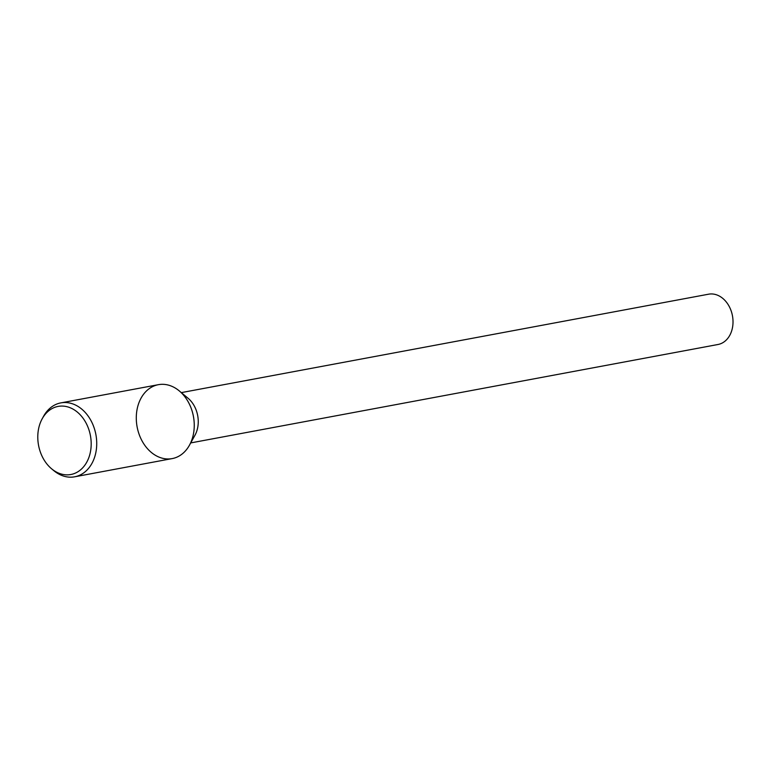 <?xml version="1.0" encoding="UTF-8"?>
<svg xmlns="http://www.w3.org/2000/svg" width="771" height="771" viewBox="0 0 771 771"><rect width="100%" height="100%" fill="white"/><g stroke="black" fill="none" stroke-linecap="round" stroke-linejoin="round"><path stroke-width="1.16" d="M190.716 442.92L717.994 344.492A25.588 19.487 -100.6 0 0 732.45 315.763A25.588 19.487 -100.6 0 0 708.597 294.194L181.33 392.612M189.435 445.233L194.976 435.22A25.588 19.487 -100.6 0 0 188.076 398.26L179.296 390.926A37.596 28.633 -100.6 0 0 148.167 389.471A37.596 28.633 -100.6 0 0 145.266 445.966A37.596 28.633 -100.6 0 0 189.435 445.233A37.596 28.633 -100.6 0 0 179.296 390.926M51.561 468.768L53.719 470.57A37.596 28.633 -100.6 0 0 74.642 476.806L172.174 458.6A37.596 28.633 -100.6 0 0 193.425 416.388A37.596 28.633 -100.6 0 0 158.373 384.681L60.851 402.886A37.596 28.633 -100.6 0 0 50.645 407.676A37.596 28.633 -100.6 0 0 43.581 416.253L42.222 418.72A34.647 26.387 -100.6 0 0 51.561 468.768A34.647 26.387 -100.6 0 0 85.745 463.882A34.647 26.387 -100.6 0 0 83.547 418.913A34.647 26.387 -100.6 0 0 48.727 410.818A34.647 26.387 -100.6 0 0 42.222 418.72M74.642 476.806A37.596 28.633 -100.6 0 0 95.893 434.593A37.596 28.633 -100.6 0 0 60.851 402.886"/></g></svg>
